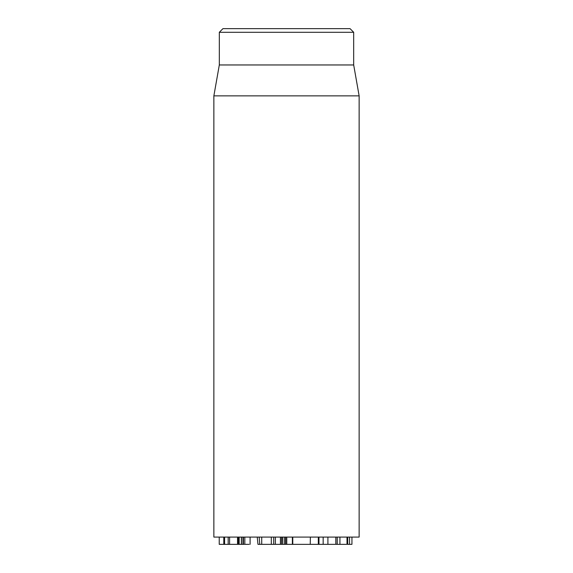 <?xml version="1.0" encoding="UTF-8"?>
<svg xmlns="http://www.w3.org/2000/svg" width="573" height="573" viewBox="0 0 573 573"><rect width="100%" height="100%" fill="white"/><g stroke="black" fill="none" stroke-linecap="round" stroke-linejoin="round"><path stroke-width="0.86" d="M257.248 537.087L257.972 544.35L261.725 544.35L261.725 537.087L261.725 544.35L285.06 544.35M271.308 537.087L271.308 544.35M275.369 537.087L275.369 544.35L275.369 537.087M281.544 537.087L281.544 544.35M282.768 537.087L282.768 544.35L282.632 537.087M284.609 537.087L284.609 544.35L335.169 544.35M286.765 537.087L286.765 544.35M347.711 537.087L347.711 544.35L351.672 544.35M349.544 537.087L349.544 544.35M244.829 537.087L244.829 544.35L249.097 544.35M335.814 537.087L335.814 544.35L346.371 544.35M337.168 537.087L337.168 544.35M337.218 537.087L337.218 544.35M339.932 537.087L339.932 544.35M347.009 537.087L347.009 544.35M318.96 537.087L318.96 544.35M327.906 537.087L327.906 544.35M224.587 537.087L224.587 544.35L238.146 544.35M238.289 537.087L238.289 544.35L241.383 544.35L241.383 537.087M241.498 537.087L241.498 544.35L244.141 544.35M243.41 537.087L243.41 544.35M219.237 537.087L219.237 544.35L224.437 544.35L224.437 537.087M223.792 537.087L223.792 544.35M213.865 95.863L213.865 537.087L359.135 537.087L359.135 95.863L213.865 95.863L219.316 64.964L353.684 64.964L353.684 32.281L350.053 28.65L222.947 28.65L219.316 32.281L353.684 32.281M219.316 64.964L219.316 32.281M259.182 537.087L259.77 544.35M310.373 537.087L310.237 544.35M273.715 537.087L273.715 544.35M285.698 537.087L285.698 544.35M292.373 537.087L292.373 544.35M292.774 537.087L292.774 544.35L292.774 537.087M323.158 537.087L323.158 544.35M228.176 537.087L228.176 544.35M229.587 537.087L229.587 544.35M237.544 537.087L237.544 544.35M239.156 537.087L239.156 544.35M242.988 537.087L242.988 544.35M280.441 544.35L280.441 537.087M351.944 544.35L351.944 537.087M250.107 544.35L250.107 537.087M318.316 544.35L318.316 537.087M353.684 64.964L359.135 95.863"/></g></svg>
